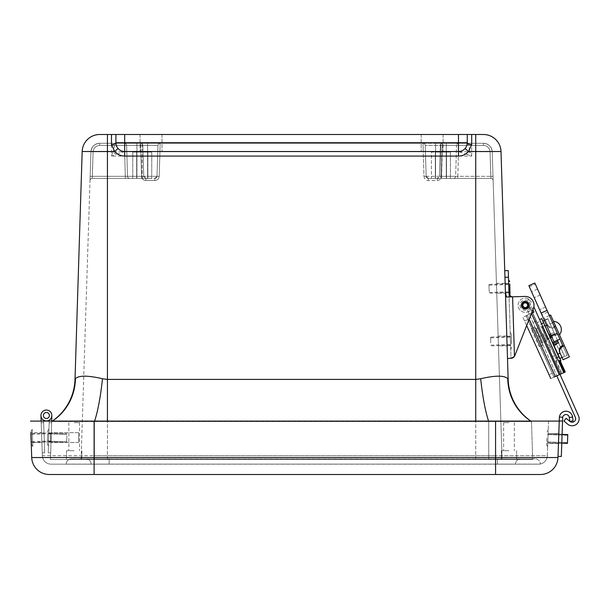 <?xml version="1.0" encoding="UTF-8"?>
<svg xmlns="http://www.w3.org/2000/svg" width="609" height="609" viewBox="0 0 609 609"><rect width="100%" height="100%" fill="white"/><g stroke="black" fill="none" stroke-linecap="round" stroke-linejoin="round"><path stroke-width="0.46" stroke-dasharray="3.04 2.28" d="M498.444 345.882L498.132 336.039L498.444 345.882L507.107 345.882L506.795 336.039L507.107 345.882M496.761 293.173L496.442 283.337L496.761 293.173L505.455 293.173L505.143 283.337L505.455 293.173M432.131 151.519L421.169 151.519L432.131 151.519M432.131 134.505L443.093 134.505L432.131 134.505M151.047 151.519L162.009 151.519L151.047 151.519M151.047 134.505L162.009 134.505L151.047 134.505M107.435 421.093L107.435 421.542L488.745 421.542L94.425 421.542L107.435 421.542L107.435 379.407L475.736 379.407L480.691 378.737C495.505 375.319 504.526 375.319 507.761 378.737A52.701 51.803 -57.5 0 0 531.512 421.542A52.701 51.803 122.5 0 1 530.82 421.093M52.321 421.093A52.701 52.701 0 0 1 51.658 421.542L50.501 459.506L488.745 459.506L50.501 459.506L51.658 421.542L94.425 421.542L51.658 421.542A52.701 51.803 -122.5 0 0 52.359 421.093M475.736 421.093L475.736 134.505L471.693 134.505L471.693 156.087L467.118 154.549A8.785 2.025 135.3 0 0 470.156 151.512L471.693 156.087L111.485 156.087L113.015 151.512A8.785 2.025 -135.3 0 0 116.053 154.549L111.485 156.087L111.485 134.505L99.731 134.505A17.57 17.57 0 0 0 82.169 151.519L75.014 379.407A52.701 52.701 0 0 1 51.658 421.542A52.701 51.803 57.5 0 0 75.417 378.737C78.645 375.319 87.666 375.319 102.479 378.737A52.701 8.183 95.7 0 1 94.425 421.542A52.701 8.183 -84.3 0 0 94.578 421.093M467.088 144.5L467.263 134.505L467.263 142.734A8.785 8.785 0 0 1 458.478 151.519A8.785 8.785 0 0 0 467.263 142.734L467.263 142.909A8.785 8.671 0 0 1 458.478 151.58L458.478 134.505L467.263 134.505L467.263 142.734L115.908 142.734L115.908 134.505L124.693 134.505L124.693 151.519A8.785 8.785 0 0 1 115.908 142.734A8.785 8.785 0 0 0 124.693 151.519L458.478 151.519L124.693 151.519L122.044 151.108L119.646 149.921L118.047 148.482L116.311 145.368M467.118 154.549L458.478 151.58M467.263 142.909C467.499 142.019 468.466 144.889 470.156 151.512L501.001 151.519A17.57 17.57 0 0 0 483.439 134.505L475.736 134.505M458.478 134.505L124.693 134.505M466.859 145.368L465.124 148.482L463.533 149.921L461.127 151.108L458.478 151.519L124.693 151.58A8.785 8.671 -0 0 1 115.908 142.909L115.908 134.505L115.908 142.909C115.672 142.019 114.713 144.889 113.015 151.512L107.435 151.519L107.435 134.505M124.693 151.58L116.053 154.549M116.091 144.5L115.908 142.734M51.316 432.664L51.019 442.499L51.316 432.664L51.019 442.499L51.316 432.664L78.614 432.664L78.614 442.499L78.614 432.664L78.614 442.499L78.614 432.664L51.316 432.664M508.987 450.721L501.329 450.721L508.987 450.721M508.987 459.506L501.329 459.506L508.987 459.506M508.987 422.616L503.643 422.616L508.987 422.616M74.184 450.721L66.526 450.721L74.184 450.721M74.184 459.506L81.842 459.506L74.184 459.506M74.184 422.616L79.528 422.616L74.184 422.616M99.716 143.29C94.524 143.777 91.601 146.617 90.939 151.793C91.601 146.617 94.524 143.777 99.716 143.29C94.524 143.777 91.601 146.617 90.939 151.793L90.155 176.305L92.332 176.313L90.155 176.305L90.939 151.793L90.018 180.53L90.939 151.793C91.601 146.617 94.524 143.777 99.716 143.29L160.137 143.29A2.177 2.177 0 0 0 157.959 145.399L157.015 176.313L159.193 176.305L157.015 176.313L157.959 145.399A2.177 2.177 0 0 1 160.137 143.29L159.939 151.793L160.137 143.29L423.042 143.29L423.232 151.793L423.042 143.29L99.716 143.29L124.464 143.29L99.716 143.29L99.716 145.399C95.811 145.772 93.611 147.903 93.116 151.793C93.611 147.903 95.811 145.772 99.716 145.399L142.262 145.399L142.262 143.29L136.918 143.29L147.599 143.29L136.918 143.29L147.599 143.29L142.262 143.29L142.262 145.399L99.716 145.399C95.811 145.772 93.611 147.903 93.116 151.793L90.939 151.793A8.785 8.785 0 0 1 99.716 143.29A8.785 8.785 0 0 0 90.939 151.793L93.116 151.793L92.332 176.313L90.155 176.305L90.018 180.53L90.155 176.305L92.332 176.313L93.116 151.793L90.939 151.793A8.785 8.785 0 0 1 99.716 143.29L99.716 145.399L124.464 145.399L125.34 178.422L125.34 176.313L127.517 176.313L92.332 176.313L93.116 151.793L92.195 178.422A2.177 2.177 0 0 0 90.018 180.53A2.177 2.177 0 0 1 92.195 178.422L154.838 178.422L157.015 176.313L157.959 145.399A2.177 2.177 0 0 1 160.137 143.29A2.177 2.177 0 0 0 157.959 145.399A2.177 2.177 0 0 1 160.137 143.29A2.177 2.177 0 0 0 157.959 145.399L142.262 145.399L157.959 145.399L157.015 176.313L154.838 178.422A2.177 2.177 0 0 0 157.015 176.313L92.332 176.313L142.262 176.313L142.262 145.399L142.262 176.313L157.015 176.313A2.177 2.177 0 0 1 154.838 178.422L92.195 178.422A2.177 2.177 0 0 0 90.018 180.53A2.177 2.177 0 0 1 92.195 178.422L145.924 178.422A2.177 2.177 0 0 1 143.747 176.313L142.81 145.399A2.177 2.177 0 0 0 140.633 143.29L140.824 151.793L140.633 143.29L107.435 143.29L140.633 143.29A2.177 2.177 0 0 1 142.81 145.399L143.747 176.313L141.57 176.305L143.747 176.313A2.177 2.177 0 0 0 145.924 178.422L141.752 178.422L141.661 176.313L143.747 176.313L141.661 176.313L141.752 178.422L92.195 178.422L92.332 176.313L92.195 178.422L92.332 176.313L125.34 176.313L124.464 145.399L126.626 145.399L124.464 145.399L124.464 143.29L140.633 143.29L124.464 143.29L124.464 145.399L99.716 145.399C95.811 145.772 93.611 147.903 93.116 151.793L140.824 151.793L141.57 176.305C141.897 178.879 143.343 180.287 145.924 180.53L154.838 180.53C157.419 180.287 158.873 178.879 159.193 176.305L159.939 151.793L425.409 151.793L425.219 145.399A2.177 2.177 0 0 0 423.042 143.29A2.177 2.177 0 0 1 425.219 145.399L426.155 176.313L425.409 151.793L423.232 151.793L423.978 176.305L426.155 176.313L425.219 145.399A2.177 2.177 0 0 0 423.042 143.29L483.455 143.29C488.646 143.777 491.577 146.617 492.232 151.793C491.577 146.617 488.646 143.777 483.455 143.29C488.646 143.777 491.577 146.617 492.232 151.793L493.016 176.305L490.839 176.313L493.016 176.305L492.232 151.793L493.153 180.53L492.232 151.793A8.785 8.785 0 0 0 483.455 143.29L442.537 143.29A2.177 2.177 0 0 0 440.36 145.399L439.424 176.313L441.601 176.305L439.424 176.313L440.36 145.399A2.177 2.177 0 0 1 442.537 143.29L442.347 151.793L442.537 143.29L483.455 143.29A8.785 8.785 0 0 1 492.232 151.793C491.577 146.617 488.646 143.777 483.455 143.29L442.537 143.29A2.177 2.177 90 0 0 440.36 145.399L439.424 176.313A2.177 2.177 0 0 1 437.247 178.422L439.424 176.313L441.51 176.313L439.424 176.313L437.247 178.422A2.177 2.177 0 0 0 439.424 176.313L440.36 145.399L442.34 145.399L440.36 145.399A2.177 2.177 90 0 1 442.537 143.29L423.042 143.29A2.177 2.177 0 0 1 425.219 145.399A2.177 2.177 0 0 0 423.042 143.29M81.088 459.506L90.939 151.793L81.088 459.506L107.435 459.506L81.088 459.506M428.333 178.422A2.177 2.177 0 0 1 426.155 176.313A2.177 2.177 0 0 0 428.333 178.422L428.333 180.53L428.333 178.422L437.247 178.422L428.333 178.422L426.155 176.313L428.333 178.422L446.252 178.422L435.572 178.422L440.908 178.422L440.908 176.313L490.839 176.313L490.055 151.793L492.232 151.793L502.082 459.506L107.435 459.506L502.082 459.506L492.232 151.793L490.055 151.793C489.56 147.903 487.36 145.772 483.455 145.399L483.455 143.29L483.455 145.399C487.36 145.772 489.56 147.903 490.055 151.793L492.232 151.793L490.055 151.793L490.839 176.313L493.016 176.305L493.153 180.53L493.016 176.305L490.839 176.313L490.055 151.793C489.56 147.903 487.36 145.772 483.455 145.399L440.908 145.399L440.908 143.29L446.252 143.29L435.572 143.29L446.252 143.29L440.908 143.29L440.908 145.399L425.219 145.399L483.455 145.399L483.455 143.29L483.455 145.399L456.544 145.399L455.654 176.313L457.831 176.313L457.831 178.422L490.976 178.422A2.177 2.177 0 0 1 493.153 180.53A2.177 2.177 0 0 0 490.976 178.422L428.333 178.422A2.177 2.177 0 0 1 426.155 176.313L423.978 176.305C424.298 178.879 425.752 180.287 428.333 180.53L437.247 180.53C439.827 180.287 441.274 178.879 441.601 176.305L442.347 151.793L475.736 151.793L475.736 143.29L475.736 151.793L492.232 151.793L442.347 151.793L441.601 176.305C441.274 178.879 439.827 180.287 437.247 180.53L428.333 180.53C425.752 180.287 424.298 178.879 423.978 176.305L423.232 151.793L159.939 151.793L159.193 176.305C158.873 178.879 157.419 180.287 154.838 180.53L145.924 180.53C143.343 180.287 141.897 178.879 141.57 176.305L140.824 151.793L143.001 151.793L143.747 176.313L145.924 178.422L143.747 176.313L142.81 145.399L143.001 151.793L107.435 151.793L107.435 143.29L107.435 151.793L90.939 151.793M127.517 176.313A2.177 2.177 90 0 0 129.694 178.422A2.177 2.177 90 0 1 127.517 176.313L126.626 145.399L127.517 176.313L141.661 176.313L140.831 145.399L142.81 145.399A2.177 2.177 -90 0 0 140.633 143.29A2.177 2.177 -1.7 0 1 142.81 145.399L140.831 145.399L141.661 176.313L127.517 176.313M441.51 176.313L441.426 178.422L457.831 178.422L457.831 176.313L455.654 176.313A2.177 2.177 -90 0 1 453.484 178.422A2.177 2.177 -90 0 0 455.654 176.313L456.544 145.399L458.714 145.399L457.831 176.313L490.839 176.313L490.976 178.422A2.177 2.177 0 0 1 493.153 180.53A2.177 2.177 0 0 0 490.976 178.422L437.247 178.422L441.426 178.422L442.34 145.399L441.51 176.313L455.654 176.313L441.51 176.313M426.155 176.313L440.908 176.313L426.155 176.313L425.219 145.399M440.908 178.422L490.976 178.422L490.839 176.313L457.831 176.313L458.714 143.29A2.177 2.17 -90 0 0 456.544 145.399A2.177 2.17 -90 0 1 458.714 143.29L458.714 145.399L483.455 145.399C487.36 145.772 489.56 147.903 490.055 151.793L490.976 178.422L490.839 176.313L440.908 176.313L440.908 145.399L440.908 178.422L446.252 178.422L440.908 178.422M142.262 178.422L136.918 178.422L142.262 178.422L142.262 176.313L142.262 178.422M480.691 378.737A52.701 8.183 -95.7 0 0 488.745 421.542L488.745 459.506L532.669 459.506L488.745 459.506L488.745 421.542L531.512 421.542L488.745 421.542A52.701 8.183 84.3 0 1 488.593 421.093M531.512 421.542L532.669 459.506L531.512 421.542A52.701 52.701 0 0 1 530.85 421.093A52.701 52.701 0 0 0 531.512 421.542A52.701 52.701 0 0 1 530.85 421.093M102.479 378.737L107.435 379.407L107.435 151.519L82.169 151.519M508.157 379.407L501.001 151.519A17.57 17.57 0 0 0 483.439 134.505M41.884 442.522L41.541 432.687L41.884 442.522L31.196 442.522L30.853 432.687L31.196 442.522L30.853 432.687L31.196 442.522L41.884 442.522L41.541 432.687L41.884 442.522L41.541 432.687L41.884 442.522L31.196 442.522L30.853 432.687L41.541 432.687M547.765 443.58L548.108 433.737L547.765 443.58L558.453 443.58L558.796 433.737L558.453 443.58L558.796 433.737L558.453 443.58L547.765 443.58L548.108 433.737L547.765 443.58M42.341 455.692A8.785 8.785 0 0 0 51.126 464.165A8.785 8.785 0 0 1 42.341 455.692L94.113 455.692L42.341 455.692L41.138 421.093L42.341 455.692M51.126 464.165L94.113 464.165L51.126 464.165M94.113 464.165L495.574 464.165L94.113 464.165L94.113 455.692L94.113 464.165M495.574 464.165L538.569 464.165A8.785 8.785 0 0 0 547.346 455.692A8.785 8.785 0 0 1 538.569 464.165L495.574 464.165L495.574 455.692L94.113 455.692L495.574 455.692L495.574 464.165M548.549 421.093L547.346 455.692L495.574 455.692L547.346 455.692L548.549 421.093L41.138 421.093L548.549 421.093M30.45 421.093L495.574 421.093L495.574 474.495L94.113 474.495L94.113 457.542L557.966 457.542M495.574 421.093L495.574 455.692L495.574 421.093L559.237 421.093L558.011 456.354L559.245 420.964L562.564 421.078L562.739 417.211A3.319 3.319 0 0 1 569.286 417.447L569.796 421.329M85.915 458.904A5.199 5.199 0 0 1 91.114 464.104A5.199 5.199 0 0 0 85.915 458.904L109.163 458.904L85.915 458.904M497.424 458.904L71.42 458.904L535.174 458.904L497.424 458.904L497.424 464.104L515.473 464.104A5.199 5.199 0 0 1 520.672 458.904A5.199 5.199 0 0 0 515.473 464.104L66.214 464.165L515.473 464.165L497.424 464.104L497.424 458.904L497.424 464.104L109.163 464.104L109.163 458.904L109.163 464.104L540.373 464.104A5.199 5.199 0 0 0 535.174 458.904A5.199 5.199 0 0 1 540.373 464.104L497.424 464.104L497.424 458.904M91.114 464.104L109.163 464.104L91.114 464.104M71.42 458.904A5.199 5.199 0 0 0 66.214 464.104A5.199 5.199 0 0 1 71.42 458.904M66.214 464.104L109.163 464.165L109.163 458.904L109.163 464.104L497.424 464.104L66.214 464.104M141.478 178.422L147.85 178.422L141.478 178.422M141.478 152.075L147.85 152.075L141.478 152.075M140.938 152.075L151.748 152.075L140.938 152.075M140.938 178.422L151.748 178.422L140.938 178.422M145.97 152.075L136.675 152.075L145.97 152.075M145.97 178.422L136.675 178.422L145.97 178.422M148.566 178.422L132.777 178.422L148.566 178.422M148.566 152.075L132.777 152.075L148.566 152.075M435.328 152.075L446.496 152.075L435.328 152.075L446.496 152.075L435.328 152.075L435.328 178.422L446.496 178.422L435.328 178.422L446.496 178.422L435.328 178.422L435.328 152.075M431.431 178.422L450.401 178.422L431.423 178.422L450.401 178.422L431.423 178.422L431.423 152.075L450.401 152.075L431.423 152.075L450.401 152.075L431.423 152.075L431.423 178.422M51.308 432.984L51.034 442.18L48.575 442.111L48.849 432.908L48.575 442.111L48.849 432.908L48.575 442.111L51.034 442.18L51.308 432.984L51.034 442.18L51.308 432.984L48.849 432.908L51.308 432.984M46.482 412.514A2.984 2.984 0 0 1 48.933 417.074A2.984 2.984 0 0 1 43.764 416.914A2.984 2.984 0 0 1 46.482 412.514A2.984 2.984 0 0 0 43.764 416.914A2.984 2.984 0 0 0 48.933 417.074A2.984 2.984 0 0 0 46.482 412.514A2.984 2.984 0 0 1 49.375 415.597A2.984 2.984 0 0 1 46.299 418.49A2.984 2.984 0 0 0 49.025 414.09A2.984 2.984 0 0 0 43.856 413.93A2.984 2.984 0 0 0 46.299 418.49A2.984 2.984 0 0 1 43.406 415.414A2.984 2.984 0 0 1 46.482 412.514A2.984 2.984 0 0 1 48.933 417.074A2.984 2.984 0 0 1 43.764 416.914A2.984 2.984 0 0 1 46.482 412.514A2.984 2.984 0 0 0 43.764 416.914A2.984 2.984 0 0 0 48.933 417.074A2.984 2.984 0 0 0 46.482 412.514A2.984 2.984 0 0 0 43.764 416.914A2.984 2.984 0 0 0 48.933 417.074A2.984 2.984 0 0 0 46.482 412.514A2.984 2.984 0 0 1 48.933 417.074A2.984 2.984 0 0 1 43.764 416.914A2.984 2.984 0 0 1 46.482 412.514A2.984 2.984 0 0 1 48.933 417.074A2.984 2.984 0 0 1 43.764 416.914A2.984 2.984 0 0 1 46.482 412.514A2.984 2.984 0 0 0 43.764 416.914A2.984 2.984 0 0 0 48.933 417.074A2.984 2.984 0 0 0 46.482 412.514A2.984 2.984 0 0 1 48.933 417.074A2.984 2.984 0 0 1 43.764 416.914A2.984 2.984 0 0 1 46.482 412.514A2.984 2.984 0 0 0 43.764 416.914A2.984 2.984 0 0 0 48.933 417.074A2.984 2.984 0 0 0 46.482 412.514A2.984 2.984 0 0 1 48.933 417.074A2.984 2.984 0 0 1 43.764 416.914A2.984 2.984 0 0 1 46.482 412.514A2.984 2.984 0 0 0 43.764 416.914A2.984 2.984 0 0 0 48.933 417.074A2.984 2.984 0 0 0 46.482 412.514A2.984 2.984 0 0 0 43.764 416.914A2.984 2.984 0 0 0 48.933 417.074A2.984 2.984 0 0 0 46.482 412.514A2.984 2.984 0 0 1 48.933 417.074A2.984 2.984 0 0 1 43.764 416.914A2.984 2.984 0 0 1 46.482 412.514A2.984 2.984 0 0 1 48.933 417.074A2.984 2.984 0 0 1 43.764 416.914A2.984 2.984 0 0 1 46.482 412.514A2.984 2.984 0 0 0 43.764 416.914A2.984 2.984 0 0 0 48.933 417.074A2.984 2.984 0 0 0 46.482 412.514A2.984 2.984 0 0 0 43.764 416.914A2.984 2.984 0 0 0 48.933 417.074A2.984 2.984 0 0 0 46.482 412.514A2.984 2.984 0 0 1 48.933 417.074A2.984 2.984 0 0 1 43.764 416.914A2.984 2.984 0 0 1 46.482 412.514A2.984 2.984 0 0 0 43.764 416.914A2.984 2.984 0 0 0 48.933 417.074A2.984 2.984 0 0 0 46.482 412.514A2.984 2.984 0 0 1 48.933 417.074A2.984 2.984 0 0 1 43.764 416.914A2.984 2.984 0 0 1 46.482 412.514M49.207 421.093L48.248 452.822L49.238 420.141L49.162 422.684L49.238 420.141L49.162 422.684L49.238 420.141L49.162 422.684L49.238 420.141L49.162 422.684L49.238 420.141L49.162 422.684L49.238 420.141L49.162 422.684L49.238 420.141L49.162 422.684L49.238 420.141L49.162 422.684L49.238 420.141L49.162 422.684L51.62 422.76L49.162 422.684L51.62 422.76L51.834 415.665A5.443 5.443 0 0 0 45.508 410.131A5.443 5.443 0 0 0 41.29 417.401A5.443 5.443 0 0 0 49.238 420.141A5.443 5.443 0 0 1 41.29 417.401A5.443 5.443 0 0 1 45.508 410.131A5.443 5.443 0 0 1 51.834 415.665A5.443 5.443 0 0 0 45.508 410.131A5.443 5.443 0 0 0 41.29 417.401A5.443 5.443 0 0 0 49.238 420.141A5.443 5.443 0 0 1 41.29 417.401A5.443 5.443 0 0 1 45.508 410.131A5.443 5.443 0 0 1 51.834 415.665A5.443 5.443 0 0 0 45.508 410.131A5.443 5.443 0 0 0 41.29 417.401A5.443 5.443 0 0 0 49.238 420.141A5.443 5.443 0 0 1 41.29 417.401A5.443 5.443 0 0 1 45.508 410.131A5.443 5.443 0 0 1 51.834 415.665A5.443 5.443 0 0 0 45.508 410.131A5.443 5.443 0 0 0 41.29 417.401A5.443 5.443 0 0 0 49.238 420.141A5.443 5.443 0 0 1 43.566 420.157A5.443 5.443 0 0 0 51.506 417.378A5.443 5.443 0 0 0 47.251 410.123A5.443 5.443 0 0 0 40.948 415.696A5.443 5.443 0 0 1 47.251 410.123A5.443 5.443 0 0 1 51.506 417.378A5.443 5.443 0 0 1 43.566 420.157A5.443 5.443 0 0 0 51.506 417.378A5.443 5.443 0 0 0 47.251 410.123A5.443 5.443 0 0 0 40.948 415.696A5.443 5.443 0 0 1 47.251 410.123A5.443 5.443 0 0 1 51.506 417.378A5.443 5.443 0 0 1 43.566 420.157A5.443 5.443 0 0 0 51.506 417.378A5.443 5.443 0 0 0 47.251 410.123A5.443 5.443 0 0 0 40.948 415.696A5.443 5.443 0 0 1 51.453 413.488A5.443 5.443 0 0 1 49.238 420.141A5.443 5.443 0 0 1 41.29 417.401A5.443 5.443 0 0 1 45.508 410.131A5.443 5.443 0 0 1 51.834 415.665A5.443 5.443 0 0 0 45.508 410.131A5.443 5.443 0 0 0 41.29 417.401A5.443 5.443 0 0 0 49.238 420.141A5.443 5.443 0 0 1 41.29 417.401A5.443 5.443 0 0 1 45.508 410.131A5.443 5.443 0 0 1 51.834 415.665A5.443 5.443 0 0 0 45.508 410.131A5.443 5.443 0 0 0 41.29 417.401A5.443 5.443 0 0 0 49.238 420.141A5.443 5.443 0 0 1 41.29 417.401A5.443 5.443 0 0 1 45.508 410.131A5.443 5.443 0 0 1 51.834 415.665A5.443 5.443 0 0 0 45.508 410.131A5.443 5.443 0 0 0 41.29 417.401A5.443 5.443 0 0 0 49.238 420.141A5.443 5.443 0 0 1 41.29 417.401A5.443 5.443 0 0 1 45.508 410.131A5.443 5.443 0 0 1 51.834 415.665A5.443 5.443 0 0 0 45.508 410.131A5.443 5.443 0 0 0 41.29 417.401A5.443 5.443 0 0 0 49.238 420.141A5.443 5.443 0 0 1 41.29 417.401A5.443 5.443 0 0 1 45.508 410.131A5.443 5.443 0 0 1 51.834 415.665A5.443 5.443 0 0 0 45.508 410.131A5.443 5.443 0 0 0 41.29 417.401A5.443 5.443 0 0 0 49.238 420.141A5.443 5.443 0 0 1 41.29 417.401A5.443 5.443 0 0 1 45.508 410.131A5.443 5.443 0 0 1 51.834 415.665A5.443 5.443 0 0 0 45.508 410.131A5.443 5.443 0 0 0 41.29 417.401A5.443 5.443 0 0 0 49.238 420.141A5.443 5.443 0 0 1 41.29 417.401A5.443 5.443 0 0 1 45.508 410.131A5.443 5.443 0 0 1 51.834 415.665A5.443 5.443 0 0 0 45.508 410.131A5.443 5.443 0 0 0 41.29 417.401A5.443 5.443 0 0 0 49.238 420.141L49.162 422.684L51.62 422.76L50.707 452.898L48.248 452.822L50.707 452.898L51.834 415.665L51.62 422.76L49.162 422.684L51.62 422.76L49.162 422.684L51.62 422.76L49.162 422.684L51.62 422.76L49.162 422.684L51.62 422.76L49.162 422.684L51.62 422.76L49.162 422.684L51.62 422.76L49.162 422.684L51.62 422.76L49.162 422.684L51.62 422.76L49.162 422.684L51.62 422.76L51.674 421.093M41.557 433.007L41.876 442.203L41.557 433.007L44.008 432.915L44.335 442.119L44.008 432.915L44.335 442.119L44.008 432.915L44.335 442.119L44.008 432.915L41.557 433.007L41.876 442.203L41.557 433.007L41.876 442.203L41.557 433.007L44.008 432.915M43.566 420.157L43.658 422.699L43.566 420.157A5.443 5.443 0 0 0 51.506 417.378A5.443 5.443 0 0 0 47.251 410.123A5.443 5.443 0 0 0 40.948 415.696L41.199 422.783L43.658 422.699L41.199 422.783L43.658 422.699L41.199 422.783L43.658 422.699L41.199 422.783L43.658 422.699L41.199 422.783L43.658 422.699L41.199 422.783L43.658 422.699L41.199 422.783L43.658 422.699L41.199 422.783L43.658 422.699L41.199 422.783L43.658 422.699L41.199 422.783L43.658 422.699L43.566 420.157L44.708 452.83L43.566 420.157A5.443 5.443 0 0 0 51.506 417.378A5.443 5.443 0 0 0 47.251 410.123A5.443 5.443 0 0 0 40.948 415.696A5.443 5.443 0 0 1 47.251 410.123A5.443 5.443 0 0 1 51.506 417.378A5.443 5.443 0 0 1 43.566 420.157A5.443 5.443 0 0 0 51.506 417.378A5.443 5.443 0 0 0 47.251 410.123A5.443 5.443 0 0 0 40.948 415.696A5.443 5.443 0 0 1 47.251 410.123A5.443 5.443 0 0 1 51.506 417.378A5.443 5.443 0 0 1 43.566 420.157A5.443 5.443 0 0 0 51.506 417.378A5.443 5.443 0 0 0 47.251 410.123A5.443 5.443 0 0 0 40.948 415.696A5.443 5.443 0 0 1 47.251 410.123A5.443 5.443 0 0 1 51.506 417.378A5.443 5.443 0 0 1 43.566 420.157A5.443 5.443 0 0 0 51.506 417.378A5.443 5.443 0 0 0 47.251 410.123A5.443 5.443 0 0 0 40.948 415.696A5.443 5.443 0 0 1 47.251 410.123A5.443 5.443 0 0 1 51.506 417.378A5.443 5.443 0 0 1 43.566 420.157A5.443 5.443 0 0 0 51.506 417.378A5.443 5.443 0 0 0 47.251 410.123A5.443 5.443 0 0 0 40.948 415.696A5.443 5.443 0 0 1 47.251 410.123A5.443 5.443 0 0 1 51.506 417.378A5.443 5.443 0 0 1 43.566 420.157A5.443 5.443 0 0 0 51.506 417.378A5.443 5.443 0 0 0 47.251 410.123A5.443 5.443 0 0 0 40.948 415.696A5.443 5.443 0 0 1 47.251 410.123A5.443 5.443 0 0 1 51.506 417.378A5.443 5.443 0 0 1 43.566 420.157A5.443 5.443 0 0 0 51.506 417.378A5.443 5.443 0 0 0 47.251 410.123A5.443 5.443 0 0 0 40.948 415.696A5.443 5.443 0 0 1 47.251 410.123A5.443 5.443 0 0 1 51.506 417.378A5.443 5.443 0 0 1 43.566 420.157L43.658 422.699L41.199 422.783L43.658 422.699L41.199 422.783L41.138 421.093L42.249 452.913L41.138 421.093M44.708 452.83L42.249 452.913L44.708 452.83M43.406 415.604A2.984 2.984 0 0 1 47.791 412.864A2.984 2.984 0 0 1 47.974 418.033A2.984 2.984 0 0 1 43.406 415.604A2.984 2.984 0 0 0 47.974 418.033A2.984 2.984 0 0 0 47.791 412.864A2.984 2.984 0 0 0 43.406 415.604A2.984 2.984 0 0 0 47.974 418.033A2.984 2.984 0 0 0 47.791 412.864A2.984 2.984 0 0 0 43.406 415.604A2.984 2.984 0 0 0 47.974 418.033A2.984 2.984 0 0 0 47.791 412.864A2.984 2.984 0 0 0 43.406 415.604A2.984 2.984 0 0 1 47.791 412.864A2.984 2.984 0 0 1 47.974 418.033A2.984 2.984 0 0 1 43.406 415.604A2.984 2.984 0 0 1 47.791 412.864A2.984 2.984 0 0 1 47.974 418.033A2.984 2.984 0 0 1 43.406 415.604A2.984 2.984 0 0 0 47.974 418.033A2.984 2.984 0 0 0 47.791 412.864A2.984 2.984 0 0 0 43.406 415.604A2.984 2.984 0 0 0 47.974 418.033A2.984 2.984 0 0 0 47.791 412.864A2.984 2.984 0 0 0 43.406 415.604A2.984 2.984 0 0 1 47.791 412.864A2.984 2.984 0 0 1 47.974 418.033A2.984 2.984 0 0 1 43.406 415.604A2.984 2.984 0 0 1 47.791 412.864A2.984 2.984 0 0 1 47.974 418.033A2.984 2.984 0 0 1 43.406 415.604A2.984 2.984 0 0 0 47.974 418.033A2.984 2.984 0 0 0 47.791 412.864A2.984 2.984 0 0 0 43.406 415.604A2.984 2.984 0 0 0 47.974 418.033A2.984 2.984 0 0 0 47.791 412.864A2.984 2.984 0 0 0 43.406 415.604A2.984 2.984 0 0 1 47.791 412.864A2.984 2.984 0 0 1 47.974 418.033A2.984 2.984 0 0 1 43.406 415.604A2.984 2.984 0 0 0 47.974 418.033A2.984 2.984 0 0 0 47.791 412.864A2.984 2.984 0 0 0 43.406 415.604A2.984 2.984 0 0 1 47.791 412.864A2.984 2.984 0 0 1 47.974 418.033A2.984 2.984 0 0 1 43.406 415.604A2.984 2.984 0 0 0 47.974 418.033A2.984 2.984 0 0 0 47.791 412.864A2.984 2.984 0 0 0 43.406 415.604A2.984 2.984 0 0 1 47.791 412.864A2.984 2.984 0 0 1 47.974 418.033A2.984 2.984 0 0 1 43.406 415.604A2.984 2.984 0 0 0 47.974 418.033A2.984 2.984 0 0 0 47.791 412.864A2.984 2.984 0 0 0 43.406 415.604A2.984 2.984 0 0 1 47.791 412.864A2.984 2.984 0 0 1 47.974 418.033A2.984 2.984 0 0 1 43.406 415.604A2.984 2.984 0 0 1 47.791 412.864A2.984 2.984 0 0 1 47.974 418.033A2.984 2.984 0 0 1 43.406 415.604A2.984 2.984 0 0 0 47.974 418.033A2.984 2.984 0 0 0 47.791 412.864A2.984 2.984 0 0 0 43.406 415.604M40.948 415.696L41.199 422.783L40.948 415.696M43.589 414.463A2.984 2.984 0 0 0 46.893 418.444A2.984 2.984 0 0 0 48.69 413.595A2.984 2.984 0 0 0 43.589 414.463M66.906 435.724L66.701 442.446L66.906 435.724M48.781 435.169L48.575 441.898L48.781 435.169M66.891 436.113L66.724 441.708L66.891 436.113M47.654 433.958L47.35 444.075L47.654 433.958M48.575 442.073L48.971 428.934L48.575 442.073M47.494 439.416L47.662 433.821L47.494 439.416M50.577 435.747L50.783 441.685L50.577 435.747M32.46 436.379L32.665 442.317L32.46 436.379M50.585 436.006L50.76 440.939L50.585 436.006M31.272 435.641L31.584 444.57L31.272 435.641M32.62 440.939L32.216 429.353L32.62 440.939M31.394 439.249L31.226 434.316L31.394 439.249M50.539 434.628L50.783 441.685L50.539 434.628M32.422 435.26L32.665 442.317L32.422 435.26M50.555 435.077L50.76 440.939L50.555 435.077M31.211 433.951L31.584 444.57L31.211 433.951M32.696 443.131L32.216 429.353L32.696 443.131M31.432 440.185L31.226 434.316L31.432 440.185M48.712 437.605L48.842 433.121L48.712 437.605M47.548 437.612L47.753 430.868L47.548 437.612M48.72 437.323L48.454 446.077L48.72 437.323M47.555 437.391L47.441 441.122L47.555 437.391M50.486 433.083L50.783 441.685L50.486 433.083M32.368 433.715L32.665 442.317L32.368 433.715M50.509 433.798L50.76 440.939L50.509 433.798M31.135 431.636L31.584 444.57L31.135 431.636M32.802 446.138L32.216 429.353L32.802 446.138M31.478 441.464L31.226 434.316L31.478 441.464M555.18 325.153L559.488 334.79L555.18 325.153M558.811 333.26L553.901 322.275L558.811 333.26M541.995 342.616L535.646 328.396L542.322 343.347L542.68 342.418L536.575 328.753L542.68 342.418L547.384 340.317L541.272 326.652L547.384 340.317L547.78 339.502L542.147 326.896L547.78 339.502L548.176 338.695L543.015 327.147L548.176 338.695L559.062 333.823M542.429 343.575L536.902 331.205L542.84 344.519L542.444 345.333L534.245 326.987L542.444 345.333L539.879 346.483L531.68 328.129L539.879 346.483L538.95 346.125L531.322 329.058L535.144 337.607M566.172 418.33L563.919 421.025L567.618 424.13A7.026 7.026 -91.8 0 0 578.55 415.878L529.579 306.304L526.374 307.735L575.345 417.31A3.517 3.517 -91.8 0 1 569.879 421.436L566.172 418.33M560.006 374.383L532.479 312.79M550.772 378.486L522.887 317.266L526.328 315.599L553.969 377.032L560.6 374.116L554.73 361.228L560.6 374.116L553.969 377.032L526.085 315.805L527.325 315.142L522.887 317.266L526.663 325.556L532.06 311.854L531.299 310.148L528.094 311.58L526.374 307.735L529.579 306.304L531.299 310.148L528.094 311.58L556.809 375.844M542.482 335.171L536.171 321.057L542.482 335.171L539.269 336.602L532.966 322.488L539.269 336.602L542.482 335.171M548.07 347.678L549.866 351.69L548.07 347.678M536.171 321.057L532.966 322.488L536.171 321.057M508.256 270.586L508.949 292.533C509.246 295.19 510.456 296.613 512.595 296.819L506.513 297.009L505.432 292.64L507.503 358.495L511.012 358.381L508.949 292.533L511.012 358.381L513.699 357.308L514.468 356.387A4.217 4.217 0 0 0 514.803 355.709A4.217 4.217 0 0 1 514.468 356.387L513.699 357.308M504.952 277.293L505.432 292.64L504.747 270.701L504.952 277.293L508.462 277.179M506.513 297.009L512.595 296.819L514.468 356.387A4.217 4.217 0 0 0 514.803 355.709L533.408 308.42A8.785 8.785 0 0 0 524.958 296.431L512.595 296.819L514.468 356.387L512.595 296.819L506.513 297.009M507.503 358.495L505.432 292.64M506.954 340.933L507.099 345.608L506.954 340.933M505.295 288.255L505.447 292.929L505.295 288.255M510.464 340.827L510.319 336.153L510.464 340.827M508.812 288.148L508.66 283.474L508.812 288.148M512.595 296.819L524.958 296.431A8.785 8.785 0 0 1 533.408 308.42L514.803 355.709M528.673 305.101A3.441 3.441 0 0 0 523.42 302.277A3.441 3.441 0 0 0 523.603 308.238A3.441 3.441 0 0 0 528.673 305.101A3.441 3.441 0 0 1 523.603 308.238A3.441 3.441 0 0 1 523.42 302.277A3.441 3.441 0 0 1 528.673 305.101M532.883 309.768L527.767 298.539L533.956 312.12L532.631 312.721L528.528 303.708A3.616 3.616 85.8 0 0 523.732 301.912A3.616 3.616 85.8 0 0 521.943 306.708A3.616 3.616 85.8 0 0 526.732 308.497A3.616 3.616 85.8 0 1 521.943 306.708A3.616 3.616 85.8 0 1 523.732 301.912A3.616 3.616 85.8 0 1 528.528 303.708L532.144 311.641L533.408 308.42A8.785 8.785 0 0 0 524.958 296.431M521.791 305.315A3.441 3.441 0 0 1 526.861 302.171A3.441 3.441 0 0 1 527.051 308.131A3.441 3.441 0 0 1 521.791 305.315A3.441 3.441 0 0 0 527.051 308.131A3.441 3.441 0 0 0 526.861 302.171A3.441 3.441 0 0 0 521.791 305.315M527.767 298.539A7.133 7.133 87.7 0 0 518.107 305.436A7.133 7.133 87.7 0 0 528.193 311.701L530.431 310.681L528.193 311.701A7.133 7.133 -92.3 0 1 518.107 305.436A7.133 7.133 -92.3 0 1 527.767 298.539L531.726 302.247L527.767 298.539M528.97 307.484L530.431 310.681L528.97 307.484L526.732 308.497L528.97 307.484M532.631 312.721L560.6 374.116L532.631 312.721L560.6 374.116L561.331 373.781L555.461 360.893L554.73 361.228L537.146 322.633L554.73 361.228L556.261 360.703L562.069 373.446L560.6 374.116L532.631 312.721L533.956 312.12L527.325 315.142L531.429 313.46M533.849 306.913L563.797 372.662L539.62 319.58L563.797 372.662L555.286 376.529L527.325 315.142L531.352 313.308L559.321 374.695L531.512 313.232M548.146 341.177L557.029 360.68L548.146 341.177M555.461 360.893L556.261 360.703L562.069 373.446L561.331 373.781L555.461 360.893M529.175 319.192L527.325 315.142L531.352 313.308L559.321 374.695M554.289 376.986L550.886 378.539L555.286 376.529L527.325 315.142L555.286 376.529M565.266 371.992L563.797 372.662M552.264 373.279L527.797 319.558L552.264 373.279L549.067 374.733L552.264 373.279M560.006 360.444L560.31 361.114L560.006 360.444L560.31 361.114L560.006 360.444L559.184 360.581L564.528 372.327M558.445 360.916L559.184 360.581M541.728 318.621L560.95 360.825M526.663 325.556L549.067 374.733M551.343 339.723L543.548 322.618L551.343 339.723M552.713 329.735L555.454 335.863L552.713 329.735M547.453 332.088L544.712 325.96L547.453 332.088M550.506 334.105L553.969 332.552L547.894 318.956L554.517 333.778L553.969 332.552L548.709 334.904L549.257 336.13L542.634 321.308L548.709 334.904L549.074 334.744M550.064 336.922L549.691 337.089L549.257 336.13L552.698 343.826L549.691 337.089L554.951 334.737L557.532 340.515L552.69 342.677M553.68 344.854L553.246 345.052L552.698 343.826L559.321 358.648L553.246 345.052L558.506 342.7L564.581 356.295L558.735 343.21L553.474 345.562L557.486 354.545L553.474 345.562M554.517 333.778L554.951 334.737L554.517 333.778L549.257 336.13L554.517 333.778M557.418 340.256L554.951 334.737L551.488 336.29M558.506 342.7L557.532 340.515M552.698 343.826L557.958 341.474L552.698 343.826M557.296 333.268L551.328 335.932L553.954 341.801L559.915 339.137L553.954 341.801L541.85 314.731L553.954 341.801L559.915 339.137L534.831 283.002M557.334 333.367L547.818 312.067L557.334 333.367L551.373 336.031L557.334 333.367M542.885 301.029L545.565 307.027L542.885 301.029M529.358 286.778L531.558 291.696L529.358 286.778L535.326 284.114L529.358 286.778M551.328 335.932L528.863 285.667M536.917 303.693L539.597 309.692L536.917 303.693M525.141 302.856A2.352 2.352 0 0 0 523.245 306.464A2.352 2.352 0 0 0 527.318 306.304A2.352 2.352 0 0 0 525.141 302.856M525.08 301.348A3.867 3.867 0 0 1 528.658 307.005A3.867 3.867 0 0 1 521.966 307.271A3.867 3.867 0 0 1 525.08 301.348M525.11 302.155A3.06 3.06 0 0 1 527.942 306.632A3.06 3.06 0 0 1 522.651 306.837A3.06 3.06 0 0 1 525.11 302.155A3.06 3.06 0 0 0 522.651 306.837A3.06 3.06 0 0 0 527.942 306.632A3.06 3.06 0 0 0 525.11 302.155M520.071 305.406A5.161 5.161 0 0 0 527.988 309.578A5.161 5.161 0 0 0 527.638 300.633A5.161 5.161 0 0 0 520.071 305.406M543.015 333.686L546.593 341.71L543.015 333.686M542.048 334.12L538.463 326.104L542.048 334.12M547.308 331.768L550.049 337.896L547.308 331.768M558.499 348.706L556.702 344.694L558.499 348.706M555.484 350.053L553.688 346.041L555.484 350.053M552.85 351.226L554.784 355.557L552.85 351.226M550.216 352.398L552.157 356.729L550.216 352.398M545.717 342.327L553.246 359.173L545.717 342.327M550.978 339.974L558.506 356.821L550.978 339.974M557.928 334.691L552.508 322.564L557.928 334.691L559.191 334.128L553.771 322.001L559.191 334.128M559.915 339.137L550.277 317.563L563.097 346.247L564.36 345.684L550.635 314.982M569.377 356.904L564.36 345.684M567.207 355.45L562.678 345.311L567.207 355.45L562.16 357.711L559.915 352.695C559.1 350.122 560.166 347.975 563.097 346.247L562.678 345.311L563.097 346.247M555.652 326.203L554.388 326.767C551.145 327.802 548.838 327.155 547.468 324.841L544.324 317.799L547.468 324.841C548.838 327.155 551.145 327.802 554.388 326.767M559.915 352.695L559.481 351.72C558.681 349.185 559.747 347.054 562.678 345.311M564.581 356.295L562.031 357.437L559.481 351.72M554.807 327.711C551.556 328.731 549.249 328.099 547.902 325.807L545.222 319.824L547.902 325.807C549.249 328.099 551.556 328.731 554.807 327.711M547.468 324.841L547.902 325.807L547.468 324.841M490.793 342.981L490.61 337.097L490.793 342.981M510.456 342.365L510.273 336.472L510.456 342.365M490.785 342.73L490.633 337.835L490.785 342.73M511.644 343.088L511.37 334.227L511.644 343.088M510.319 337.934L510.685 349.437L510.319 337.934M511.537 339.578L511.689 344.481L511.537 339.578M489.179 291.566L488.951 284.418L489.179 291.566M508.842 290.95L508.622 283.802L508.842 290.95M489.164 291.102L488.974 285.157L489.164 291.102M508.591 282.797L509.025 296.758L508.591 282.797M509.786 284L510.129 294.756M509.847 285.857L510.03 291.802L509.847 285.857M561.323 456.468L562.564 421.078L559.245 420.964L559.359 417.645M561.94 438.777L562.099 434.209L561.94 438.777M562.564 421.078L559.245 420.964M558.628 438.655L558.468 443.223L558.628 438.655M562.739 417.211L559.397 417.089A6.638 6.638 0 0 1 572.574 417.013L573.084 420.903M567.611 438.975L567.771 434.582L567.611 438.975M547.948 438.282L547.651 446.854L547.948 438.282M546.791 438.244L546.562 444.852L546.791 438.244M562.099 434.384L548.1 433.897L567.771 434.582L567.459 443.36M94.425 459.506L94.425 421.542L94.425 459.506M157.761 151.793L159.939 151.793L157.761 151.793M107.435 459.506L107.435 151.793L107.435 459.506M475.736 459.506L475.736 151.793L475.736 459.506M440.17 151.793L442.347 151.793L440.17 151.793M442.537 143.29L442.34 145.399L442.537 143.29A2.177 2.177 90 0 0 440.36 145.399M154.838 178.422L154.838 180.53L154.838 178.422A2.177 2.177 0 0 0 157.015 176.313M145.924 180.53L145.924 178.422L145.924 180.53M126.626 145.399A2.177 2.17 90 0 0 124.464 143.29A2.177 2.17 90 0 1 126.626 145.399L140.831 145.399L140.633 143.29L140.831 145.399L126.626 145.399M437.247 178.422L437.247 180.53L437.247 178.422M442.34 145.399L456.544 145.399L442.34 145.399M75.014 379.407A52.701 52.701 0 0 1 51.658 421.542M94.113 421.093L94.113 457.542L31.721 457.542M524.6 321.019L527.797 319.558L524.6 321.019M547.065 310.377L541.096 313.041M569.293 417.492L572.582 417.058M498.132 336.039L506.795 336.039M496.442 283.337L505.143 283.337M421.169 134.505L421.169 151.519L421.169 134.505M443.093 134.505L443.093 151.519L443.093 134.505M140.085 134.505L140.085 151.519L140.085 134.505M162.009 134.505L162.009 151.519L162.009 134.505M78.614 442.499L51.019 442.499L78.614 442.499M501.329 450.721L501.329 459.506L501.329 450.721M516.645 450.721L516.645 459.506L516.645 450.721M503.643 422.616L503.643 450.721L503.643 422.616M514.323 422.616L514.323 450.721L514.323 422.616M66.526 450.721L66.526 459.506L66.526 450.721M81.842 450.721L81.842 459.506L81.842 450.721M68.847 422.616L68.847 450.721L68.847 422.616M79.528 422.616L79.528 450.721L79.528 422.616M136.918 143.29L136.918 178.422L136.918 143.29M147.599 143.29L147.599 178.422L147.599 143.29M435.572 143.29L435.572 178.422L435.572 143.29M446.252 143.29L446.252 178.422L446.252 143.29M548.108 433.737L558.796 433.737L548.108 433.737M136.675 152.075L136.675 178.422L136.675 152.075M147.85 152.075L147.85 178.422L147.85 152.075M151.748 178.422L151.748 152.075L151.748 178.422M132.777 178.422L132.777 152.075L132.777 178.422M446.496 178.422L446.496 152.075L446.496 178.422M450.401 152.075L450.401 178.422L450.401 152.075M41.876 442.203L44.335 442.119M48.575 441.898L66.701 442.446L48.575 441.898M48.842 433.121L66.967 433.669L48.842 433.121M48.971 428.934L47.753 430.868L48.971 428.934M48.454 446.077L47.35 444.075L48.454 446.077M66.944 434.407L47.662 433.821L66.944 434.407M66.724 441.708L47.441 441.122L66.724 441.708M32.665 442.317L50.783 441.685M32.361 433.532L50.478 432.9M32.81 446.496L31.584 444.57M32.216 429.353L31.12 431.362M50.509 433.646L31.226 434.316M50.76 440.939L31.478 441.616M535.646 328.396L536.575 328.753L541.272 326.652L543.015 327.147L553.901 322.275M531.322 329.058L531.68 328.129L534.877 327.01L539.102 336.138M549.866 351.69A5.884 5.884 0 0 0 546.281 343.674M505.447 292.929L508.957 292.815M505.15 283.588L508.66 283.474M507.099 345.608L510.608 345.493M506.802 336.267L510.319 336.153M556.39 360.977L557.029 360.68M537.146 322.633L539.262 321.674M543.548 322.618L540.35 324.072M559.131 356.828L555.933 358.282M550.193 338.216L555.454 335.863M544.712 325.96L549.973 323.607M559.321 358.648L559.854 358.412M557.486 354.545L562.746 352.192M544.431 320.509L547.894 318.956M547.818 312.067L541.85 314.731M540.206 295.03L534.238 297.694L540.206 295.03M545.565 307.027L539.597 309.692L545.565 307.027M537.526 289.031L531.558 291.696M545.634 342.136L546.593 341.71M538.463 326.104L539.429 325.67M544.575 325.64L540.274 327.566M550.049 337.896L545.748 339.814M557.273 354.057L560.288 352.71M553.688 346.041L556.702 344.694M552.157 356.729L554.784 355.557M548.283 348.074L550.917 346.894M543.456 323.135L538.189 325.488M558.506 356.821L553.246 359.173M553.771 322.001L552.508 322.564M549.371 315.546L544.324 317.799M545.222 319.824L550.277 317.563M510.273 336.472L490.61 337.097M510.548 345.257L490.884 345.874M510.144 332.293L511.37 334.227M510.685 349.437L511.781 347.434M490.862 345.136L511.689 344.481M490.633 337.835L511.461 337.18M508.622 283.802L488.951 284.418M508.896 292.579L489.233 293.195M509.025 296.758L510.015 295.532M489.21 292.457L510.03 291.802M488.974 285.157L509.802 284.502M562.099 434.209L558.788 434.095L562.099 434.209M561.787 443.337L558.468 443.223L561.787 443.337M547.796 442.674L561.787 443.162L547.796 442.674M548.252 429.718L547.019 431.644L548.252 429.718M547.651 446.854L546.562 444.852L547.651 446.854M567.74 435.321L546.92 434.598L567.74 435.321M567.489 442.621L546.661 441.898L567.489 442.621"/><path stroke-width="0.91" d="M467.263 142.909L467.263 142.734A4.43 1.88 180 0 0 471.693 144.615L471.693 134.505L467.263 134.505L475.736 134.505L475.736 151.519L501.001 151.519A17.57 17.57 0 0 0 483.439 134.505L475.736 134.505M467.263 142.734L467.263 134.505L458.478 134.505L458.478 142.734L467.263 142.734A8.785 8.785 0 0 1 458.478 151.519L124.693 151.519A8.785 8.785 0 0 1 115.908 142.734A4.43 1.88 -0 0 1 111.485 144.615L111.485 134.505L115.908 134.505L99.731 134.505A17.57 17.57 0 0 0 82.169 151.519L114.705 151.519L118.047 148.482M124.693 134.505L115.908 134.505L115.908 142.734L124.693 142.734L124.693 134.505L458.478 134.505M467.088 144.5L466.859 145.368M465.124 148.482L468.466 151.519L471.693 144.615M116.311 145.368L116.091 144.5M111.485 144.615L114.705 151.519C117.377 154.48 120.704 156.003 124.693 156.087L458.478 156.087L458.478 142.734L124.693 142.734L124.693 156.087M488.593 421.093A52.701 8.183 84.3 0 1 480.691 378.737L475.736 379.407L107.435 379.407L102.479 378.737A52.701 8.183 -84.3 0 1 94.578 421.093M102.479 378.737C87.666 375.319 78.645 375.319 75.417 378.737A52.701 51.803 -122.5 0 1 52.359 421.093M530.82 421.093A52.701 51.803 122.5 0 1 507.761 378.737C504.526 375.319 495.505 375.319 480.691 378.737M82.169 151.519L75.014 379.407L75.417 378.737L75.014 379.407A52.701 52.701 0 0 1 52.321 421.093M530.85 421.093A52.701 52.701 0 0 1 508.157 379.407A52.701 52.701 0 0 0 530.85 421.093A52.701 52.701 0 0 1 508.157 379.407L501.001 151.519A17.57 17.57 0 0 0 483.439 134.505M31.196 442.522L31.721 457.542A17.57 17.57 0 0 0 49.276 474.495L540.411 474.495A17.57 17.57 0 0 0 557.966 457.542L94.113 457.542L94.113 474.495L49.276 474.495A17.57 17.57 0 0 1 31.721 457.542L30.853 432.687M495.574 421.093L495.574 474.495L540.411 474.495A17.57 17.57 0 0 0 557.966 457.542L559.237 421.093L30.45 421.093M562.678 417.759L561.323 456.468L558.011 456.354L557.966 457.542M41.138 421.093L40.948 415.696A5.443 5.443 0 0 1 47.251 410.123A5.443 5.443 0 0 1 51.506 417.378A5.443 5.443 0 0 1 43.566 420.157A5.443 5.443 0 0 1 47.487 410.169A5.443 5.443 0 0 1 51.834 415.665L51.674 421.093M49.207 421.093L49.238 420.141A5.443 5.443 0 0 1 43.566 420.157L43.597 421.093L43.566 420.157M46.497 418.49A2.984 2.984 0 0 1 43.406 415.604A2.984 2.984 0 0 1 46.292 412.521A2.984 2.984 0 0 1 49.375 415.399A2.984 2.984 0 0 1 46.497 418.49M43.589 414.463A2.984 2.984 0 0 0 46.893 418.444A2.984 2.984 0 0 0 48.69 413.595A2.984 2.984 0 0 0 43.589 414.463M560.006 374.383L578.55 415.878A7.026 7.026 88.2 0 1 567.618 424.13L563.919 421.025L566.172 418.33L569.879 421.436A3.517 3.517 -91.8 0 0 575.345 417.31L556.809 375.844M532.479 312.79L532.144 311.641L532.631 312.721M513.699 357.308L512.382 358.107L514.468 356.387L512.595 296.819C510.456 296.613 509.246 295.19 508.949 292.533L508.256 270.586L504.747 270.701M526.663 325.556L550.772 378.486L526.663 325.556L514.803 355.709A4.217 4.217 0 0 1 514.468 356.387L511.012 358.381L512.321 358.13L507.503 358.495M512.595 296.819L524.958 296.431L506.513 297.009L505.432 292.64M514.803 355.709L533.408 308.42A8.785 8.785 0 0 0 524.958 296.431M531.512 313.232L533.956 312.12L532.883 309.768M533.849 306.913L563.797 372.662L554.289 376.986M563.797 372.662L565.266 371.992L560.31 361.114L560.95 360.825L551.343 339.723L541.728 318.621L539.62 319.58M549.067 374.733L550.772 378.486M558.445 360.916L560.006 360.444L565.266 371.992L560.31 361.114M552.69 342.677L557.418 340.256M557.532 340.515L558.506 342.7L553.68 344.854M558.735 343.21L558.506 342.7M551.054 335.323L549.63 335.962L551.054 335.323M553.124 343.636L557.958 341.474L553.124 343.636M557.296 333.268L534.831 283.002L528.863 285.667L553.954 341.801L559.915 339.137L557.296 333.268L551.328 335.932M525.141 302.856A2.352 2.352 0 0 1 527.318 306.304A2.352 2.352 0 0 1 523.245 306.464A2.352 2.352 0 0 1 525.141 302.856M525.08 301.348A3.867 3.867 0 0 1 528.658 307.005A3.867 3.867 0 0 1 521.966 307.271A3.867 3.867 0 0 1 525.08 301.348M554.388 326.767L555.652 326.203L564.36 345.684L563.097 346.247L559.915 339.137M549.371 315.546L550.635 314.982L555.652 326.203M564.36 345.684L569.377 356.904L563.059 359.729L562.031 357.437L559.854 358.412M563.097 346.247C560.166 347.975 559.1 350.122 559.915 352.695L563.059 359.729M562.678 345.311C559.747 347.054 558.681 349.185 559.481 351.72L562.16 357.711M559.915 352.695L559.481 351.72M510.015 295.532L509.786 284M561.323 456.468L558.011 456.354L559.245 420.964L562.564 421.078M559.359 417.645A3.35 1.675 96.8 0 1 559.397 417.089A3.35 1.675 96.8 0 0 559.359 417.645L559.245 420.964M572.582 417.058L572.574 417.013A6.638 6.638 0 0 0 559.397 417.089L562.739 417.211A3.319 3.319 0 0 1 569.286 417.447L569.796 421.329L573.084 420.903L572.582 417.058L569.293 417.492M569.796 421.329L573.084 420.903M567.459 443.36L561.787 443.162L567.459 443.36L567.771 434.582L562.099 434.384M107.435 134.505L107.435 421.093M475.736 421.093L475.736 151.519L468.466 151.519C465.794 154.48 462.467 156.003 458.478 156.087M94.113 421.093L94.113 457.542L31.721 457.542M504.952 277.293L508.462 277.179M531.429 313.46L559.321 374.695M555.286 376.529L529.175 319.192M564.528 372.327L559.184 360.581M560.006 360.444L565.266 371.992M551.488 336.29L550.064 336.922M549.074 334.744L550.506 334.105M547.065 310.377L541.096 313.041M559.488 334.79A8.275 8.275 0 0 0 553.467 321.316M542.901 321.194L544.431 320.509M534.831 283.002L528.863 285.667M508.485 279.615L509.71 281.548"/></g></svg>
